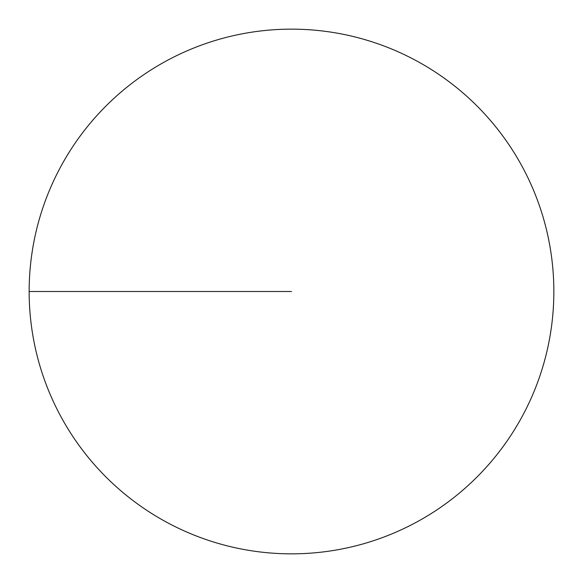 <?xml version="1.0" encoding="UTF-8"?>
<svg xmlns="http://www.w3.org/2000/svg" width="583" height="583" viewBox="0 0 583 583"><rect width="100%" height="100%" fill="white"/><g stroke="black" fill="none" stroke-linecap="round" stroke-linejoin="round"><path stroke-width="0.87" d="M29.15 291.5A262.35 262.35 0 0 1 291.5 29.15A262.35 262.35 0 0 1 553.85 291.5A262.35 262.35 0 0 1 291.5 553.85A262.35 262.35 0 0 1 29.15 291.5L291.5 291.5"/></g></svg>
